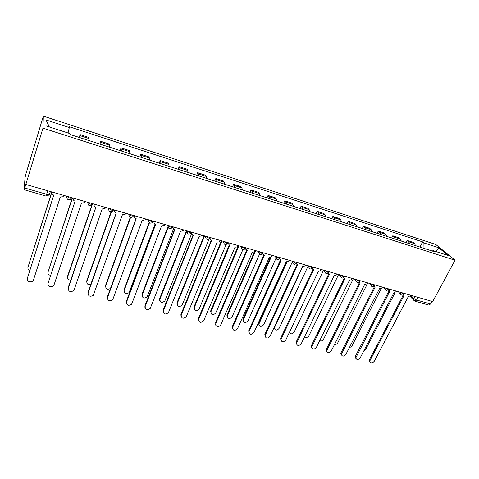 <?xml version="1.0" encoding="UTF-8"?>
<svg xmlns="http://www.w3.org/2000/svg" width="479" height="479" viewBox="0 0 479 479"><rect width="100%" height="100%" fill="white"/><g stroke="black" fill="none" stroke-linecap="round" stroke-linejoin="round"><path stroke-width="0.72" d="M45.966 196.073L23.956 189.642L25.171 176.991L25.992 173.685L43.332 116.128L42.966 128.144L455.05 260.235L432.687 301.578L25.824 184.463L42.966 128.144M455.05 260.235L435.752 244.458L43.332 116.128M23.974 189.81L24.651 188.007L46.726 194.318C48.427 194.749 49.367 194.696 49.535 194.175L50.373 191.528M25.824 184.463L24.651 188.007M431.962 301.375L430.537 304.015L428.795 305.081M415.556 245.667L414.61 243.691L413.03 242.326L407.066 240.398L408.629 241.763L409.563 243.739M405.97 242.542L407.066 240.398M401.306 241.081L400.396 239.105L398.863 237.746L392.786 235.782L394.301 237.135L395.193 239.117M391.696 237.949L392.786 235.782M386.781 236.41L385.912 234.423L384.427 233.075L378.236 231.07L379.703 232.417L380.554 234.405M377.153 233.267L378.236 231.07M371.979 231.644L371.147 229.657L369.716 228.315L363.405 226.274L364.818 227.615L365.627 229.597M362.328 228.495L363.405 226.274M356.885 226.783L356.101 224.795L354.717 223.465L348.287 221.382L349.64 222.711L350.406 224.699M347.215 223.633L348.287 221.382M341.491 221.831L340.749 219.843L339.425 218.52L332.869 216.394L334.168 217.717L334.887 219.705M331.803 218.675L332.869 216.394M325.792 216.777L325.097 214.784L323.834 213.472L317.146 211.311L318.385 212.616L319.056 214.61M316.086 213.616L317.146 211.311M309.775 211.628L309.135 209.628L307.931 208.329L301.105 206.12L302.285 207.419L302.902 209.413M300.058 208.455L301.105 206.12M293.435 206.365L292.843 204.371L291.705 203.078L284.742 200.827L285.855 202.114L286.418 204.108M283.706 203.192L284.742 200.827M276.754 201L276.221 199.001L275.15 197.725L268.042 195.426L269.084 196.695L269.599 198.695M267.013 197.821L268.042 195.426M259.732 195.522L259.253 193.522L258.253 192.259L250.996 189.912L251.972 191.169L252.427 193.169M249.978 192.336L250.996 189.912M242.356 189.929L241.937 187.93L241.003 186.678L233.596 184.283L234.494 185.529L234.89 187.529M232.59 186.744L233.596 184.283M224.603 184.217L224.25 182.218L223.394 180.978L215.831 178.535L216.652 179.763L216.981 181.763M214.837 181.026L215.831 178.535M206.479 178.38L206.186 176.386L205.407 175.164L197.683 172.662L198.426 173.877L198.689 175.877M196.701 175.194L197.683 172.662M187.954 172.422L187.726 170.422L187.038 169.219L179.146 166.668L179.799 167.866L179.996 169.859M178.176 169.231L179.146 166.668M169.027 166.333L168.871 164.333L168.267 163.147L160.208 160.537L160.77 161.716L160.896 163.716M159.25 163.135L160.208 160.537M149.682 160.106L149.089 156.944L140.844 154.274L141.371 157.429M139.904 156.914L140.844 154.274M129.905 153.741L129.48 150.598L121.055 147.873L121.403 151.005M120.127 150.55L121.055 147.873M109.679 147.233L109.434 144.113L100.818 141.329L100.979 144.43M99.907 144.041L100.818 141.329M88.986 140.575L88.932 137.485L80.119 134.629L80.089 137.707M79.227 137.383L80.119 134.629M423.975 248.379L423.903 242.937L438.752 247.769L448.17 255.487L433.052 250.619L432.22 251.032M49.355 126.959L46.05 119.966L45.96 125.869L69.922 133.587L70.012 134.467L434.369 251.72L433.052 250.619M46.05 119.966L69.305 127.534L68.066 132.988M423.903 242.937L422.658 241.889L69.227 126.713L69.305 127.534M419.981 247.05L422.658 241.889M438.752 247.769L435.95 251.553M403.276 295.022L404.096 295.471L370.153 360.262L369.89 361.429C370.908 363.363 372.369 363.304 374.279 361.244L408.282 296.669L411.192 295.393M369.962 361.783L369.321 360.651L369.578 359.489L403.306 295.052M418.269 246.541L417.748 246.374M421.484 247.577L418.065 246.44M363.687 351.143L365.567 349.646L395.115 292.645M416.742 246.05L415.55 245.625M388.84 290.825L389.75 291.358L355.735 357.975C356.723 360.028 358.208 359.998 360.196 357.891L394.007 292.579L396.953 291.292M355.807 358.4L355.179 357.196L355.436 356.113L388.966 290.963M374.129 286.538L375.123 287.172L341.317 354.442C342.275 356.627 343.784 356.633 345.85 354.472L379.608 288.454C380.757 288.663 381.703 288.22 382.44 287.119M341.389 354.957L340.785 353.67L341.036 352.676L374.356 286.789M404.162 242.003L403.653 241.835M407.437 243.057L403.965 241.895M349.203 347.88L351.784 346.281L381.422 288.154M402.605 241.5L401.3 241.039M389.786 237.374L389.289 237.213M393.127 238.452L389.595 237.273M334.54 344.383C335.899 344.623 336.971 344.114 337.755 342.85L367.806 282.903M388.2 236.866L386.775 236.369M359.13 282.167L360.214 282.897L326.636 350.844C327.552 353.161 329.085 353.209 331.234 350.987L364.782 284.209C365.956 284.424 366.914 283.975 367.65 282.861M326.702 351.442L326.121 350.065L326.367 349.173L359.46 282.544M343.844 277.694L345.018 278.544L311.679 347.167C312.548 349.622 314.104 349.712 316.35 347.443L349.676 279.88C350.868 280.101 351.837 279.646 352.568 278.521M311.739 347.862L311.194 346.389L311.422 345.604L344.281 278.209M328.259 273.126L329.516 274.108L296.447 343.419C297.255 346.018 298.836 346.155 301.183 343.826L334.27 275.467C335.486 275.688 336.462 275.233 337.198 274.096M296.489 344.203L296.19 341.97L328.798 273.79M375.135 232.656L374.65 232.507M378.542 233.758L374.949 232.56M319.685 340.647C321.169 341.317 322.433 340.886 323.475 339.36L353.328 278.736M373.518 232.141L371.973 231.602M360.196 227.854L359.729 227.705M363.669 228.968L360.022 227.753M304.644 336.641C306.111 337.905 307.542 337.623 308.931 335.803L338.581 274.491M358.555 227.321L356.879 226.741M344.97 222.951L344.521 222.807M348.508 224.094L344.796 222.855M289.484 332.181C290.597 334.342 292.142 334.342 294.118 332.186L323.553 270.168M343.293 222.412L341.485 221.789M312.368 268.45L313.709 269.575L280.928 339.587C281.67 342.341 283.269 342.527 285.724 340.144L318.553 270.964C319.792 271.198 320.78 270.731 321.517 269.581M280.945 340.473L280.67 338.27L313.015 269.282M329.444 217.957L329.007 217.813M333.055 219.119L329.277 217.861M302.74 266.426L274.353 327.923C275.09 330.63 276.646 330.821 279.029 328.498L308.123 265.995M327.732 217.406L325.786 216.736M274.377 328.816L273.916 327.846M296.154 263.66L297.579 264.959L265.115 335.677C265.779 338.587 267.396 338.827 269.964 336.39L302.524 266.372C303.788 266.611 304.788 266.144 305.518 264.977M265.103 336.671L264.845 334.492L296.908 264.683M313.601 212.856L313.182 212.724M317.284 214.041L313.446 212.766M287.125 261.756L258.929 324.02C259.588 326.876 261.169 327.115 263.66 324.738L292.543 261.42M311.859 212.299L309.775 211.58M258.923 325.007L258.684 322.882L286.382 261.738M279.622 258.75L281.125 260.247L249.002 331.69C249.571 334.755 251.206 335.049 253.9 332.564L286.173 261.69C287.46 261.929 288.472 261.462 289.202 260.277M248.942 332.779L248.715 330.642L280.478 259.989M297.447 207.658L297.046 207.527M301.201 208.868L297.297 207.569M271.324 256.702L243.224 320.032C243.793 323.044 245.386 323.331 247.996 320.912L276.479 257.163M295.663 207.084L293.429 206.323M243.176 321.122L242.955 319.032L270.491 256.972M262.755 253.696L264.336 255.433L232.572 327.624C233.045 330.845 234.698 331.193 237.518 328.66L269.485 256.912C270.797 257.157 271.821 256.678 272.551 255.487M232.465 328.81L232.267 326.714L263.713 255.193M262.875 254.229L262.606 253.894M280.957 202.354L280.574 202.228M284.795 203.587L280.814 202.264M255.612 250.607L227.22 315.972C227.693 319.134 229.297 319.481 232.034 317.008L260.157 252.696M279.143 201.767L276.754 200.958M227.124 317.152L226.932 315.11L254.427 251.768M245.553 248.469L247.194 250.523L215.819 323.487C214.424 326.444 219.651 327.678 220.813 324.678L252.451 252.032C253.792 252.283 254.822 251.804 255.552 250.595M215.819 323.487L215.49 322.708L246.601 250.301M245.673 249.242L245.356 248.781M264.133 196.935L263.767 196.821M268.048 198.198L263.995 196.851M238.949 245.811L210.91 311.847C211.293 315.146 212.91 315.547 215.766 313.032L242.859 249.667M262.276 196.342L259.732 195.48M210.91 311.847L210.598 311.111L238.38 245.649M228.01 243.272L229.698 245.511L198.677 319.403C199.042 322.768 200.719 323.211 203.713 320.738L235.063 247.05C236.416 247.308 237.458 246.835 238.189 245.625L238.201 245.595M198.516 320.613L198.378 318.625L229.136 245.308M228.112 244.146L227.753 243.53M246.96 191.408L246.613 191.301M250.954 192.696L246.829 191.325M221.957 240.919L194.229 307.769C194.588 311.063 196.222 311.506 199.126 309.099L226.046 244.661M245.062 190.798L242.356 189.882M194.079 308.967L193.947 307.039L221.418 240.763M210.209 237.542C209.868 238.901 210.347 239.835 211.652 240.344L181.182 315.236C181.511 318.571 183.206 319.074 186.247 316.739L217.31 241.961C218.586 242.224 219.604 241.805 220.37 240.709L220.484 240.494M181.026 316.374L180.918 314.458L211.293 240.207M210.167 238.931L209.79 238.111M229.423 185.768L229.1 185.66M233.501 187.079L229.303 185.684M204.611 235.925L177.212 303.608C177.541 306.877 179.188 307.374 182.14 305.105L209.143 238.925M227.489 185.145L224.609 184.17M177.062 304.74L176.967 302.878L204.102 235.782M191.893 232.267C191.564 233.644 192.061 234.596 193.396 235.111L163.327 310.979C163.632 314.29 165.327 314.847 168.422 312.655L198.995 236.716L202.383 235.285M163.171 312.039L163.099 310.206L193.079 234.997M211.514 180.002L211.215 179.906M215.682 181.343L211.401 179.924M186.846 230.992L159.86 299.369C160.16 302.608 161.812 303.159 164.812 301.028L191.786 233.303M209.539 179.368L206.479 178.338M159.711 300.423L159.645 298.639L186.439 230.698M173.176 226.878C172.859 228.279 173.38 229.243 174.745 229.77L145.107 306.638C145.377 309.919 147.083 310.536 150.22 308.476L180.469 231.411L183.547 230.531L183.9 229.968M144.951 307.608L144.909 305.859L174.47 229.675M197.48 175.488L193.121 174.039M168.141 227.441L142.161 295.046C142.437 298.255 144.089 298.86 147.131 296.866L173.518 228.95M191.205 173.47L187.96 172.38M142.012 296.01L141.976 294.316L167.913 226.777M154.052 221.376C153.747 222.795 154.292 223.771 155.687 224.31L126.498 302.201C126.749 305.458 128.462 306.123 131.635 304.207L161.537 225.986L164.531 225.256L165.01 224.531M126.348 303.075L126.336 301.429L155.453 224.232M178.883 169.5L174.44 168.027M149.472 222.747L124.103 290.627C124.348 293.807 126.013 294.471 129.085 292.609L155.058 224.034M172.47 167.44L169.033 166.285M123.953 291.495L123.947 289.903L149.149 222.442M134.503 215.748C134.21 217.185 134.779 218.179 136.204 218.729L107.494 297.675C107.727 300.902 109.446 301.62 112.655 299.836L142.185 220.442L145.089 219.843L145.706 218.969M107.35 298.435L107.374 296.902L136.012 218.669M159.878 163.387L155.352 161.884M130.575 217.526L105.667 286.125C105.781 289.124 107.374 289.909 110.457 288.478M153.328 161.279L149.688 160.058M105.53 286.879L105.554 285.4L130.228 217.406M114.517 209.994C114.236 211.455 114.822 212.466 116.289 213.023L88.088 293.052C88.304 296.25 90.028 297.022 93.261 295.363L122.402 214.778L125.223 214.287L125.971 213.293M87.956 293.687L88.004 292.28L116.146 212.981M140.455 157.136L135.838 155.603M111.427 211.76L86.855 281.526C86.669 283.987 87.968 284.993 90.747 284.544M133.755 154.98L129.911 153.693M86.723 282.161L86.777 280.802L111.068 211.808M94.076 204.108C93.806 205.593 94.423 206.617 95.92 207.191L68.258 288.328C68.461 291.495 70.191 292.316 73.455 290.789L74.149 289.729L102.171 208.982L104.907 208.599L105.787 207.479M68.144 288.825L68.216 287.556L95.83 207.162M120.594 150.747L115.894 149.185M92.106 205.144L67.641 276.832C67.353 278.898 68.401 279.987 70.772 280.101M113.751 148.538L109.685 147.185M67.533 277.329L67.605 276.108L91.705 205.449M73.167 198.09C72.91 199.593 73.55 200.635 75.089 201.222L47.99 283.496C48.187 286.64 49.93 287.508 53.211 286.101L54.013 284.933L81.484 203.054L84.136 202.761L85.148 201.539M47.9 283.849L75.047 201.21M100.291 144.209L95.489 142.616M72.497 197.899L48.026 272.036C47.702 273.766 48.511 274.868 50.445 275.341M93.285 141.958L88.998 140.527M47.936 272.395L72.269 197.833M27.932 267.342L51.762 191.929C51.534 193.456 52.199 194.522 53.774 195.115L27.273 278.562C27.465 281.682 29.219 282.598 32.524 281.299L33.428 280.029L60.312 196.989L62.887 196.773L64.03 195.462M27.219 278.754L53.792 195.121M79.52 137.527L74.622 135.898M51.696 192.732L27.986 267.138C27.668 268.557 28.249 269.611 29.722 270.3M72.353 135.222L70.006 134.413M66.425 196.151L69.251 198.013C70.916 198.432 71.802 198.378 71.916 197.851L71.952 197.743M87.627 202.252L90.471 204.108C92.094 204.515 92.938 204.455 93.004 203.916L93.04 203.814M108.35 208.215L111.212 210.065C112.793 210.467 113.595 210.395 113.613 209.85L113.655 209.742M128.606 214.047L131.486 215.891C133.024 216.28 133.785 216.197 133.767 215.652L133.803 215.544M148.412 219.753L151.31 221.585C152.813 221.963 153.531 221.873 153.466 221.322L153.508 221.22M167.788 225.328L170.698 227.16C172.165 227.525 172.847 227.429 172.739 226.866L172.781 226.765M186.744 230.782L189.666 232.608C191.097 232.962 191.738 232.86 191.6 232.291L191.636 232.195M205.293 236.123L208.227 237.937C209.622 238.285 210.227 238.177 210.053 237.602L210.089 237.506M223.448 241.35L226.393 243.158C227.753 243.494 228.327 243.38 228.118 242.805L228.154 242.703M241.224 246.469L244.176 248.266C245.505 248.595 246.044 248.469 245.799 247.894L245.841 247.799M258.624 251.475L261.588 253.271C262.863 253.589 263.378 253.463 263.133 252.9L263.181 252.786M275.67 256.385L278.64 258.169C279.862 258.474 280.353 258.355 280.119 257.816L280.179 257.678M292.376 261.193L295.345 262.965C296.507 263.258 296.98 263.151 296.758 262.63L296.83 262.474M308.733 265.899L311.715 267.671C312.823 267.953 313.272 267.845 313.062 267.348L313.146 267.174M324.774 270.515L327.762 272.282L329.145 271.779M340.491 275.042L343.485 276.796L344.826 276.287M355.909 279.479L358.897 281.227L360.202 280.718M371.021 283.831L374.015 285.568L375.279 285.059M385.846 288.101L388.84 289.825L390.068 289.316M400.39 292.286L403.384 294.004L404.581 293.489M411.012 295.663L413.766 298.459L416.628 300.04L430.537 304.015M414.838 296.441L413.766 298.459L413.551 299.896L415 301.153L416.628 300.04L418.047 297.369M66.467 196.162L67.228 198.953M87.681 202.27L88.447 205.066M108.41 208.233L109.182 211.035M128.677 214.071L129.444 216.861M148.496 219.777L149.256 222.555M167.878 225.352L168.626 228.124M186.84 230.812L187.576 233.56M205.395 236.153L206.114 238.883M223.561 241.38L224.262 244.092M245.577 248.427C243.122 250.487 241.703 249.888 241.314 246.619L242.021 249.188M258.75 251.511L259.408 254.175M275.808 256.421L276.443 259.061M292.513 261.229L292.316 261.785L293.124 263.839M308.883 265.941L308.644 266.671L309.47 268.527M324.924 270.563L324.66 271.449L325.486 273.12M340.647 275.09L340.371 276.12L341.186 277.616M356.065 279.526L355.783 280.688L356.58 282.029M371.189 283.879L370.902 285.155L371.674 286.358M386.014 288.148L385.739 289.526L386.475 290.597M400.564 292.334L400.294 293.795L401.001 294.759M101.087 142.449L109.751 145.245M121.427 149.017L129.899 151.747M141.317 155.436L149.598 158.112M160.77 161.716L168.871 164.333M179.799 167.866L187.726 170.422M198.426 173.877L206.186 176.386M216.652 179.763L224.25 182.218M234.494 185.529L241.937 187.93M251.972 191.169L259.253 193.522M269.084 196.695L276.221 199.001M285.855 202.114L292.843 204.371M302.285 207.419L309.135 209.628M318.385 212.616L325.097 214.784M334.168 217.717L340.749 219.843M349.64 222.711L356.101 224.795M364.818 227.615L371.147 229.657M379.703 232.417L385.912 234.423M394.301 237.135L400.396 239.105M408.629 241.763L414.61 243.691M80.286 135.731L89.142 138.587M47.834 190.798L45.978 196.073L48.265 195.666M414.886 301.117L428.885 305.111M414.221 300.764L410.15 296.423M370.153 360.262L369.578 359.489M355.993 356.891L355.436 356.113M341.569 353.454L341.036 352.676M326.876 349.951L326.367 349.173M311.907 346.383L311.422 345.604M296.657 342.748L296.19 341.97M281.107 339.042L280.67 338.27M274.305 327.007L274.527 327.397M265.258 335.27L264.845 334.492M258.684 322.882L259.073 323.618M249.104 331.42L248.715 330.642M242.955 319.032L243.32 319.768M232.626 327.492L232.267 326.714M226.932 315.11L227.268 315.847M198.677 319.403L198.378 318.625M193.947 307.039L194.229 307.769M181.182 315.236L180.918 314.458M176.967 302.878L177.212 303.608M163.327 310.979L163.099 310.206M159.645 298.639L159.86 299.369M145.107 306.638L144.909 305.859M141.976 294.316L142.161 295.046M126.498 302.201L126.336 301.429M123.947 289.903L124.103 290.627M107.494 297.675L107.374 296.902M105.554 285.4L105.667 286.125M88.088 293.052L88.004 292.28M86.777 280.802L86.855 281.526M68.258 288.328L68.216 287.556M67.605 276.108L67.641 276.832M47.99 283.496L47.99 282.73M48.026 271.312L48.026 272.036M27.273 278.562L27.321 277.796M28.027 266.42L27.986 267.138M398.253 291.669L400.294 293.795C401.48 295.555 402.803 295.663 404.264 294.118M223.609 241.398L223.555 241.536C223.974 244.829 225.411 245.422 227.872 243.32M205.479 236.177L205.413 236.345C205.862 239.656 207.323 240.248 209.784 238.111M186.948 230.842L186.876 231.04C187.301 234.303 188.756 234.932 191.241 232.92M168.015 225.393L167.931 225.615C168.303 228.8 169.746 229.483 172.254 227.657M148.658 219.819L148.562 220.071C148.897 223.184 150.328 223.915 152.849 222.262M128.863 214.125L128.761 214.4C129.067 217.442 130.48 218.22 133.006 216.73M108.613 208.293L108.505 208.605C108.787 211.58 110.194 212.395 112.721 211.053M87.902 202.33L87.789 202.671C88.052 205.587 89.447 206.443 91.98 205.234M66.701 196.228L66.581 196.6C66.838 199.462 68.228 200.354 70.766 199.264M383.883 287.532L385.739 289.526C386.888 291.4 388.229 291.537 389.762 289.945M369.249 283.323L370.902 285.155C372.015 287.155 373.375 287.334 374.973 285.688M354.34 279.029L355.783 280.688C356.843 282.826 358.214 283.047 359.903 281.347M339.144 274.653L340.371 276.12C341.371 278.413 342.754 278.682 344.533 276.928M323.654 270.198L324.66 271.449C325.576 273.904 326.977 274.222 328.857 272.413M307.859 265.647L308.644 266.671C309.47 269.294 310.877 269.677 312.871 267.809M291.753 261.013L292.316 261.785C293.022 264.594 294.441 265.031 296.555 263.109M275.311 256.277L275.659 256.786C276.245 259.78 277.658 260.295 279.91 258.319M258.522 251.445L258.678 251.685C259.115 254.87 260.528 255.445 262.923 253.421M369.89 361.429L369.321 360.651M355.735 357.975L355.179 357.196M341.317 354.442L340.785 353.67M326.636 350.844L326.121 350.065M311.679 347.167L311.194 346.389M296.447 343.419L295.98 342.641M280.928 339.587L280.49 338.809M274.096 327.462L274.353 327.923M265.115 335.677L264.701 334.899M258.54 323.283L258.929 324.02M249.002 331.69L248.613 330.911M242.859 319.301L243.224 320.032M232.572 327.624L232.213 326.846M226.884 315.236L227.22 315.972"/></g></svg>
